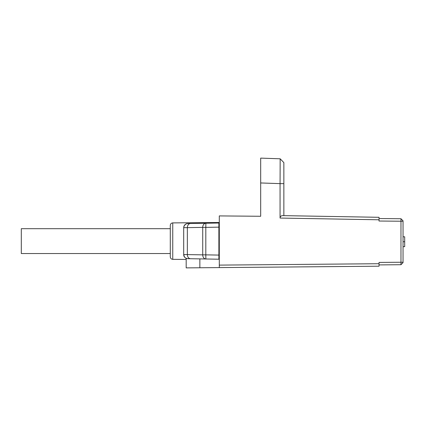 <?xml version="1.0" encoding="UTF-8"?>
<svg xmlns="http://www.w3.org/2000/svg" width="426" height="426" viewBox="0 0 426 426"><rect width="100%" height="100%" fill="white"/><g stroke="black" fill="none" stroke-linecap="round" stroke-linejoin="round"><path stroke-width="0.64" d="M170.288 253.529L21.3 253.529L21.3 228.698L170.288 228.698L170.288 256.846L170.288 225.386C170.448 223.874 171.268 223.043 172.748 222.899L172.748 259.333L186.183 259.45M219.294 259.226L218.879 259.216L218.879 255.083L218.879 259.216L187.77 258.678C185.033 258.209 183.681 256.83 183.702 254.535L184.421 256.873M218.879 259.216L205.875 258.992A4.138 3.227 -89 0 1 202.723 254.855L183.702 254.535L183.702 227.692L184.16 225.807L185.757 224.119L187.126 223.618M184.107 225.902L183.702 227.692L187.355 227.644L187.355 254.583A4.138 3.227 -89 0 0 190.507 258.72L187.77 258.678A4.138 4.138 0 0 1 183.702 254.535A4.138 4.138 0 0 0 187.77 258.678M205.875 258.992L205.806 254.855L218.879 255.083L218.879 227.149L205.806 227.377L205.875 223.24L190.507 223.506A4.138 3.227 -91 0 0 187.355 227.644L202.723 227.377A4.138 3.227 -91 0 1 205.875 223.24L187.77 223.554A4.138 4.138 0 0 0 183.702 227.692A4.138 4.138 0 0 1 187.77 223.554M205.875 223.24L218.879 223.011L218.879 227.149L218.879 222.5L172.748 222.899M187.062 223.629L186.572 223.756M185.651 224.182L184.421 225.359M185.651 258.05L187.126 258.614M219.294 229.513L218.879 229.507L218.879 225.391L219.294 225.391L218.879 225.391L218.879 252.725L219.294 252.719M218.879 256.841L218.879 252.725L218.879 256.841L219.294 256.841L218.879 256.841M379.039 218.549L400.978 218.74L403.044 220.828L403.044 262.624L400.978 264.711L400.978 221.222L379.039 221.03L379.039 219.789L280.063 218.059L280.063 183.633L260.68 182.956L260.68 216.27L219.294 215.913L219.294 267.597L219.294 265.11L379.039 263.721L379.039 266.202L186.183 267.885L199.863 267.768L199.863 258.886M302.854 215.977L283.854 215.641L283.854 162.615L280.164 158.797L283.854 162.615L280.164 158.797L260.68 158.115L260.68 182.956L260.68 158.115M280.063 218.059C280.212 216.557 281.043 215.742 282.544 215.62L379.039 217.303L379.039 219.789M379.039 263.721L379.039 262.421L403.044 262.23M403.044 262.624L400.978 264.711L379.039 264.903M403.044 236.787L404.7 236.787L404.7 246.665L403.044 246.665M403.044 241.723L404.7 241.723M283.854 183.633L280.063 183.633L280.164 158.797M403.044 221.222L400.978 221.222L400.978 218.74M186.183 267.885L186.183 258.646M202.723 227.377L202.723 254.855L205.806 254.855L205.806 227.377L202.723 227.377M403.044 220.822L400.978 218.735M172.748 259.333C171.268 259.189 170.448 258.358 170.288 256.846"/></g></svg>
